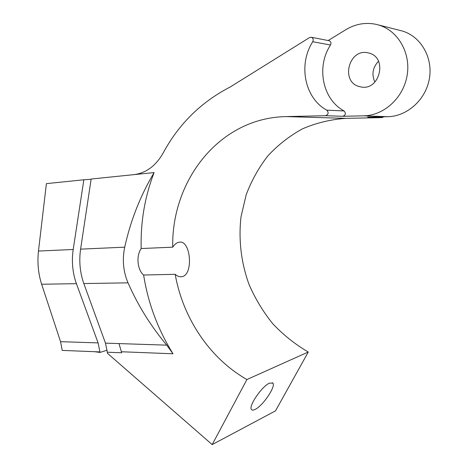 <?xml version="1.0" encoding="UTF-8"?>
<svg xmlns="http://www.w3.org/2000/svg" width="468" height="468" viewBox="0 0 468 468"><rect width="100%" height="100%" fill="white"/><g stroke="black" fill="none" stroke-linecap="round" stroke-linejoin="round"><path stroke-width="0.7" d="M255.136 409.395C253.328 410.301 252.106 410.337 251.462 409.5C248.192 406.353 261.922 386.229 269.48 383.134L272.867 383.134C276.067 386.334 262.881 405.838 255.136 409.395M175.19 274.312L143.612 275.014C137.335 269.878 136.012 255.809 141.178 248.537L172.727 247.168C174.605 244.331 176.717 242.681 179.063 242.225L179.244 242.196C190.71 239.669 193.723 274.459 182.175 276.629L181.467 276.752C179.349 276.962 177.255 276.149 175.19 274.312C182.801 317.743 209.448 358.266 246.928 379.53L212.174 444.6L107.424 353.276L107.324 352.211L121.686 352.79L118.989 343.588L121.686 352.79M369.48 53.2L367.667 52.749C348.993 48.596 340.482 81.128 358.634 86.393L361.436 87.048C379.759 90.488 387.662 58.061 369.48 53.2M378.477 61.255C372.657 67.562 371.457 74.494 374.886 82.058M328.156 40.529L345.899 29.665C355.458 23.938 365.514 22.166 376.073 24.336L378.688 25.02C398.174 30.689 411.062 53.253 407.096 75.635C403.311 98.046 383.783 115.555 363.735 115.83L387.715 116.702L367.643 117.123L382.069 117.614L345.928 118.351C330.607 119.439 316.093 122.949 302.381 128.887C289.359 136.065 277.816 145.109 267.76 156.008C258.693 167.772 251.503 180.677 246.197 194.735L241.038 216.69C238.382 239.335 241.096 262.472 248.958 284.251C255.089 298.444 262.981 311.553 272.633 323.593C283.193 334.819 295.068 344.296 308.272 352.024L275.5 410.875L212.174 444.6M378.091 24.845L402.24 30.993C420.902 36.416 433.187 57.716 429.355 78.811C425.687 99.936 406.967 116.45 387.715 116.702M38.464 251.053C37.212 262.618 38.271 273.681 41.634 284.24L60.553 341.675L98.104 342.904L76.413 283.672C72.563 272.809 71.487 261.413 73.195 249.485L38.464 251.053L46.396 183.631L83.854 179.782L73.195 249.485M83.854 179.782L91.12 179.297M83.825 283.555L128.016 282.836C137.844 305.265 150.76 326.038 166.772 345.156L105.47 343.143L83.825 283.555C79.975 272.622 78.899 261.15 80.59 249.151L91.161 179.033L133.854 174.646C146.022 173.125 155.78 165.929 163.133 153.059C178.782 124.008 201.181 101.96 230.326 86.919L309.494 37.604L311.232 37.253C313.168 38.037 313.671 39.528 312.735 41.734L330.49 45.016C331.408 42.898 330.917 41.453 329.027 40.693L311.232 37.253M107.09 350.204L100.012 352.433L98.104 342.904M60.553 341.675L62.226 350.403L94.612 351.702L100.012 352.433M121.592 351.76L173.025 353.785C157.891 329.454 148.087 303.2 143.612 275.014M141.178 248.537C140.494 222.037 144.805 196.712 154.112 172.563C140.388 195.659 130.59 220.527 124.716 247.162L80.59 249.151M154.112 172.563L133.854 174.646M172.727 247.168C171.311 180.449 219.533 117.725 286.141 116.591L345.928 118.351M325.529 115.701L342.845 116.286C345.717 115.122 346.127 113.344 344.085 110.945L326.787 110.156C328.887 112.648 328.466 114.496 325.529 115.701L286.141 116.591M326.787 110.156C304.75 98.338 297.905 64.683 312.735 41.734M128.016 282.836C123.236 271.545 122.142 259.652 124.716 247.162M105.47 343.143L107.324 352.211M382.069 117.614L383.818 116.784M342.845 116.286L363.735 115.83M246.928 379.53L308.272 352.024M173.025 353.785L166.772 345.156M344.085 110.945C322.616 99.549 315.988 67.094 330.49 45.016M41.634 284.24L76.413 283.672M94.612 351.702L99.965 351.918M181.467 276.752L180.373 276.769M362.244 87.13L361.436 87.048M272.317 382.695L272.867 383.134"/></g></svg>
